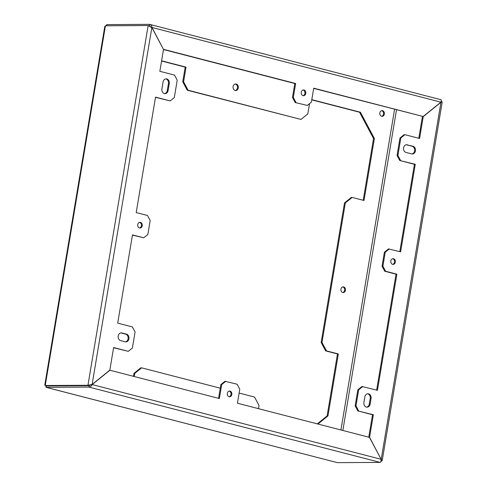 <?xml version="1.0" encoding="UTF-8"?>
<svg xmlns="http://www.w3.org/2000/svg" width="487" height="487" viewBox="0 0 487 487"><rect width="100%" height="100%" fill="white"/><g stroke="black" fill="none" stroke-linecap="round" stroke-linejoin="round"><path stroke-width="0.73" d="M45.754 385.655L46.192 387.329L46.423 385.935L89.151 385.68L88.92 387.08C90.345 387.001 91.434 386.167 92.189 384.572L91.398 384.541M113.587 347.748L128.3 351.334L113.623 347.541L109.843 370.108L92.128 384.45L87.958 385.272L89.091 385.564L46.362 385.814L44.767 385.126L104.796 26.408L105.435 25.787L148.158 25.531L149.819 26.359M106.696 25.774L106.89 24.606L106.02 25.781M106.89 24.606L149.619 24.35L149.387 25.744L148.998 25.75M125.183 341.795A3.92 3.172 89.7 0 0 125.853 341.88A3.92 3.172 89.7 0 0 128.982 338.355A3.92 3.172 89.7 0 0 126.468 334.125L121.951 332.956A3.92 3.172 -90.3 0 0 121.287 332.871A3.92 3.172 -90.3 0 0 118.152 336.395A3.92 3.172 -90.3 0 0 120.666 340.626L125.183 341.795M125.433 341.85A3.92 3.172 89.7 0 0 128.16 338.1A3.92 3.172 89.7 0 0 125.634 334.131L126.468 334.125M303.115 95.629A2.849 2.307 89.7 0 0 304.984 92.853A2.849 2.307 89.7 0 0 303.145 90.04A2.849 2.307 89.7 0 0 303.078 90.022M307.291 105.442L295.165 102.526L307.291 105.442L311.382 102.136L313.719 88.184L423.179 116.496L313.683 88.397M295.165 102.526L292.474 97.467L294.812 83.514L163.486 49.546M89.091 385.564L92.128 384.45L151.859 27.503L163.504 49.437L159.846 71.309L174.529 75.108L177.213 80.166L174.297 97.607L170.207 100.912L155.53 97.12L136.208 212.563L147.5 215.485L150.191 220.544L147.853 234.497L143.768 237.802L132.44 235.099M141.607 367.837L134.796 373.352L133.955 373.359L140.767 367.843L141.607 367.837L220.264 388.182M120.867 332.907A3.92 3.172 -90.3 0 1 121.117 332.962L125.634 334.131M342.72 292.504A2.849 2.307 89.7 0 0 343.201 292.565A2.849 2.307 89.7 0 0 345.484 290.002A2.849 2.307 89.7 0 0 343.652 286.922A2.849 2.307 89.7 0 0 343.171 286.861A2.849 2.307 89.7 0 0 340.894 289.424A2.849 2.307 89.7 0 0 342.72 292.504M327.958 415.916L338.325 353.952L337.491 353.958L327.118 415.922L327.958 415.916L317.926 424.037M258.481 408.66L259.017 405.482L254.537 397.051L239.135 393.064M134.796 373.352L134.266 376.53M161.605 60.808L186.04 67.127L183.587 81.779L188.067 90.217L300.996 119.425L307.808 113.909L309.525 103.64M311.796 99.658L360.417 112.235L374.375 138.527L364.008 200.492L352.15 197.424L345.338 202.939L321.992 342.452L326.473 350.883L338.325 353.952M235.154 90.46A3.281 2.654 89.7 0 0 235.708 90.527A3.281 2.654 89.7 0 0 238.326 87.581A3.281 2.654 89.7 0 0 236.225 84.038A3.281 2.654 89.7 0 0 235.671 83.971A3.281 2.654 89.7 0 0 233.048 86.917A3.281 2.654 89.7 0 0 235.154 90.46M382.569 110.689A2.849 2.307 -90.3 0 1 384.401 113.763A2.849 2.307 -90.3 0 1 382.118 116.326A2.849 2.307 -90.3 0 1 381.638 116.265A2.849 2.307 -90.3 0 1 379.811 113.191A2.849 2.307 -90.3 0 1 382.088 110.628A2.849 2.307 -90.3 0 1 382.569 110.689M151.122 27.43L149.619 25.787M139.586 227.989A2.849 2.307 89.7 0 0 141.455 225.213A2.849 2.307 89.7 0 0 139.617 222.401A2.849 2.307 89.7 0 0 139.55 222.382M164.612 93.632A3.92 3.172 89.7 0 0 167.278 90.552L168.112 90.552A3.92 3.172 89.7 0 1 165.032 93.662A3.92 3.172 89.7 0 1 161.903 88.944L163.072 81.968A3.92 3.172 -90.3 0 1 166.152 78.851A3.92 3.172 -90.3 0 1 169.281 83.575L168.112 90.552M165.732 78.888A3.92 3.172 -90.3 0 1 168.441 83.575L167.278 90.552M170.207 100.912L155.493 97.333M229.164 396.71A2.849 2.307 89.7 0 0 231.039 393.934A2.849 2.307 89.7 0 0 229.2 391.116A2.849 2.307 89.7 0 0 229.133 391.104M218.566 398.336L220.867 384.596L224.951 381.291L237.084 384.206L239.768 389.265L237.437 403.218L369.481 437.369L381.126 459.302C381.12 461.098 380.779 462.126 380.116 462.394L88.92 387.08L46.192 387.329L337.388 462.65L380.116 462.394M220.867 384.596L221.701 384.59L225.791 381.284M381.126 459.302L92.189 384.572L109.91 370.23L219.369 398.543L221.701 384.59M91.355 384.572L89.151 385.68M161.568 61.021L185.2 67.133L182.747 81.786L183.587 81.779M185.2 67.133L186.04 67.127M143.768 237.802L132.47 234.886L117.708 323.124L132.385 326.923L135.076 331.982L132.391 348.028L128.3 351.334M139.519 227.977A2.849 2.307 89.7 0 0 140.006 228.032A2.849 2.307 89.7 0 0 142.283 225.469A2.849 2.307 89.7 0 0 140.457 222.395A2.849 2.307 89.7 0 0 139.97 222.334A2.849 2.307 89.7 0 0 137.693 224.897A2.849 2.307 89.7 0 0 139.519 227.977M229.103 396.692A2.849 2.307 89.7 0 0 229.584 396.753A2.849 2.307 89.7 0 0 231.861 394.19A2.849 2.307 89.7 0 0 230.034 391.116A2.849 2.307 89.7 0 0 229.554 391.055A2.849 2.307 89.7 0 0 227.271 393.618A2.849 2.307 89.7 0 0 229.103 396.692M363.205 200.285L373.541 138.533L359.576 112.241L360.417 112.235M373.541 138.533L374.375 138.527M133.955 373.359L133.462 376.323M151.749 27.424L440.893 102.16C441.453 100.559 441.429 99.732 440.814 99.671L149.619 24.35C150.988 24.606 151.767 25.628 151.956 27.424L163.468 49.357M295.999 102.526L293.314 97.461L295.646 83.508L294.812 83.514M295.646 83.508L163.602 49.357M303.048 95.616A2.849 2.307 89.7 0 0 303.535 95.671A2.849 2.307 89.7 0 0 305.812 93.108A2.849 2.307 89.7 0 0 303.979 90.034A2.849 2.307 89.7 0 0 303.498 89.973A2.849 2.307 89.7 0 0 301.222 92.536A2.849 2.307 89.7 0 0 303.048 95.616M423.179 116.496L440.893 102.16M368.756 437.186L372.518 414.729L373.352 414.723L369.578 437.296L381.084 459.229M369.578 437.296L369.189 437.296M380.986 461.061L381.571 461.213L382.216 460.556L381.224 459.229L440.954 102.276L423.24 116.618L419.581 138.491L404.898 134.692L404.064 134.698L399.973 138.01L400.813 138.004L404.898 134.692M441.185 101.326L442.22 101.947L440.741 102.276M422.552 116.503L423.24 116.618M422.399 116.624L418.777 138.284M46.046 387.323L337.388 462.65M367.515 393.794A3.92 3.172 -90.3 0 1 370.23 398.488L371.064 398.482A3.92 3.172 -90.3 0 0 367.935 393.758A3.92 3.172 -90.3 0 0 364.854 396.875L363.917 402.457A3.92 3.172 89.7 0 0 367.046 407.181A3.92 3.172 89.7 0 0 370.132 404.064L371.064 398.482M400.582 160.503L397.891 155.444L397.057 155.444L399.742 160.509L415.259 164.302L400.612 251.846L388.48 248.924L384.389 252.236L382.058 266.188L384.742 271.247L396.034 274.169L376.64 390.099M373.352 414.723L357.835 410.931L355.151 405.866L357.835 389.825L361.92 386.514L377.437 390.306L396.875 274.163L396.034 274.169M372.518 414.729L357.835 410.931M321.992 342.452L321.152 342.458L325.633 350.89L326.473 350.883M325.633 350.89L337.491 353.958M397.057 155.444L399.973 138.01M397.891 155.444L400.813 138.004M366.632 407.15A3.92 3.172 89.7 0 0 369.292 404.07L370.23 398.488M381.668 110.677A2.849 2.307 -90.3 0 1 381.735 110.689A2.849 2.307 -90.3 0 1 383.573 113.508A2.849 2.307 -90.3 0 1 381.698 116.283M182.747 81.786L187.227 90.217L188.067 90.217M392.692 264.35A2.849 2.307 89.7 0 0 394.567 261.574A2.849 2.307 89.7 0 0 392.723 258.755A2.849 2.307 89.7 0 0 392.662 258.743M411.941 153.971A3.92 3.172 89.7 0 0 414.668 150.221A3.92 3.172 89.7 0 0 412.142 146.252L406.493 144.791L412.982 146.246A3.92 3.172 89.7 0 1 415.496 150.477A3.92 3.172 89.7 0 1 412.361 154.002A3.92 3.172 89.7 0 1 411.698 153.916L406.048 152.455A3.92 3.172 -90.3 0 1 403.534 148.225A3.92 3.172 -90.3 0 1 406.669 144.7A3.92 3.172 -90.3 0 1 407.333 144.785M399.742 160.509L414.425 164.308L399.809 251.633M321.152 342.458L344.498 202.945L351.31 197.43L352.15 197.424M344.498 202.945L345.338 202.939M392.632 264.331A2.849 2.307 89.7 0 0 393.112 264.392A2.849 2.307 89.7 0 0 395.389 261.829A2.849 2.307 89.7 0 0 393.563 258.755A2.849 2.307 89.7 0 0 393.082 258.694A2.849 2.307 89.7 0 0 390.799 261.257A2.849 2.307 89.7 0 0 392.632 264.331M235.288 90.491A3.281 2.654 89.7 0 0 237.504 87.325A3.281 2.654 89.7 0 0 235.385 84.044A3.281 2.654 89.7 0 0 235.251 84.014M342.787 292.517A2.849 2.307 89.7 0 0 344.656 289.747A2.849 2.307 89.7 0 0 342.818 286.928A2.849 2.307 89.7 0 0 342.751 286.91M358.676 410.925L355.985 405.86L358.669 389.819L357.835 389.825M355.985 405.86L355.151 405.866M384.742 271.247L385.582 271.241L382.898 266.182L385.229 252.229L384.389 252.236M382.898 266.182L382.058 266.188M385.582 271.241L396.875 274.163M415.259 164.302L414.425 164.308M358.669 389.819L362.76 386.508M300.996 119.425L187.227 90.217M311.759 99.872L359.576 112.241M385.229 252.229L389.32 248.924M151.859 27.503L148.158 25.531L87.958 385.272L45.236 385.521L105.435 25.787M317.299 423.873L327.118 415.922M293.314 97.461L292.474 97.467M381.571 461.213L380.937 461.219M51.086 385.905L50.636 385.789M149.387 25.744L149.844 25.866M121.117 332.962L121.951 332.956M340.918 429.984L394.58 109.319M342.854 430.484L396.509 109.825M369.292 404.07L370.132 404.064M168.441 83.575L169.281 83.575M412.142 146.252L412.982 146.246M442.233 101.911L382.216 460.556"/></g></svg>
